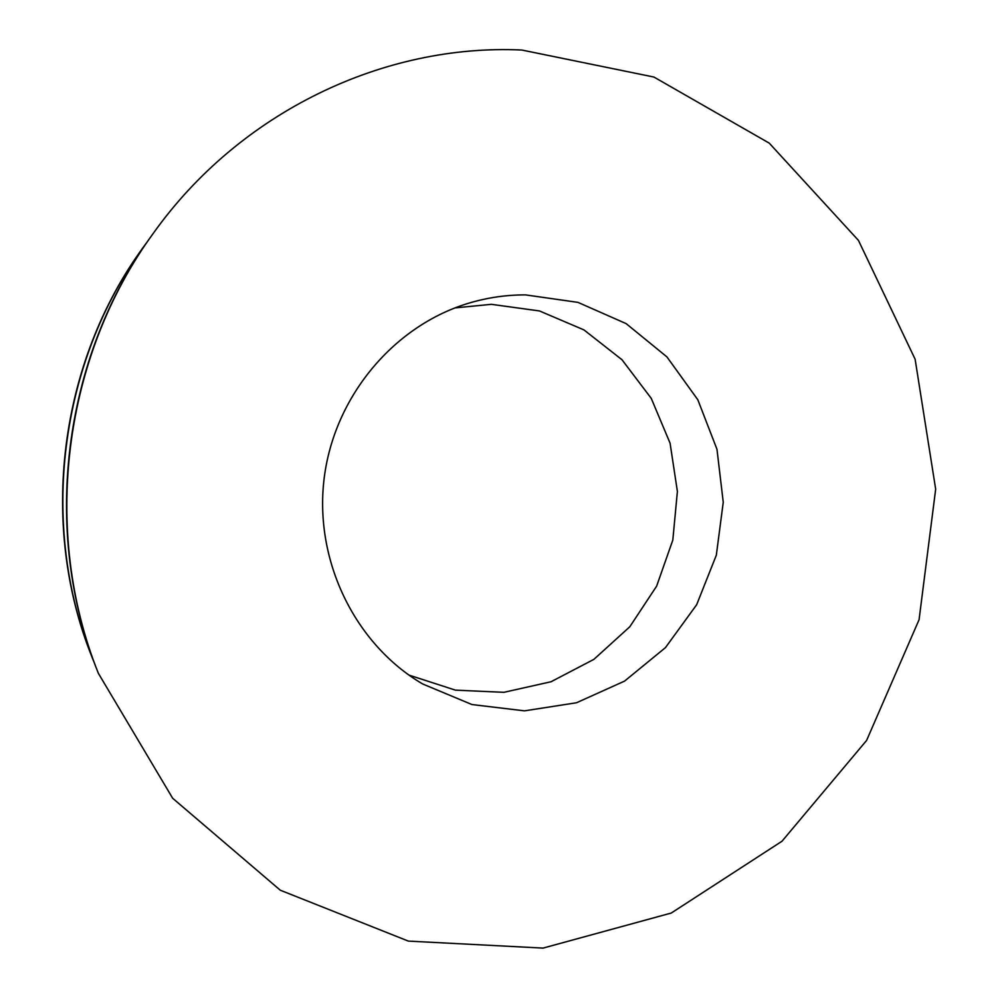 <?xml version="1.0" encoding="UTF-8"?>
<svg xmlns="http://www.w3.org/2000/svg" width="998" height="998" viewBox="0 0 998 998"><rect width="100%" height="100%" fill="white"/><g stroke="black" fill="none" stroke-linecap="round" stroke-linejoin="round"><path stroke-width="1.5" d="M525.584 294.897L577.954 302.369L626.12 323.614L666.926 356.897L697.839 399.786L716.976 449.312L723.251 502.256L716.327 555.175L696.666 604.713L665.429 647.652L624.536 681.123L576.52 702.754L524.499 710.85L471.967 704.551L422.628 683.954C354.789 644.122 313.859 560.277 324.2 477.992C334.48 395.707 394.834 324.55 470.407 302.693C488.546 297.429 506.947 294.834 525.584 294.897M454.938 307.908L491.365 304.328L539.494 310.952L583.967 329.914L621.991 359.742L651.257 398.364L670.082 443.199L677.393 491.44L672.814 540.08L656.634 586.138L629.813 626.756L593.897 659.354L551.046 681.746L503.89 692.325L455.437 690.142L408.931 675.085M521.829 50.037L653.915 77.046L769.246 143.138L858.442 240.393L915.116 359.193L935.675 489.17L919.071 619.708L866.626 740.404L782.008 841.227L671.28 913.033L543.049 948.1L408.369 941.102L280.288 890.216L172.666 798.263L98.365 673.313C41.192 531.111 63.036 356.698 153.542 232.996C240.206 111.402 384.48 43.538 521.829 50.037M98.365 673.313L97.891 672.103C41.005 530.624 62.737 357.122 152.781 234.056L153.542 232.996M95.159 664.967L92.39 658.081C38.872 524.936 59.281 362.099 143.986 246.281L148.365 240.293M92.39 658.081L91.966 657.021C38.722 524.511 59.019 362.474 143.325 247.205L143.986 246.281"/></g></svg>
